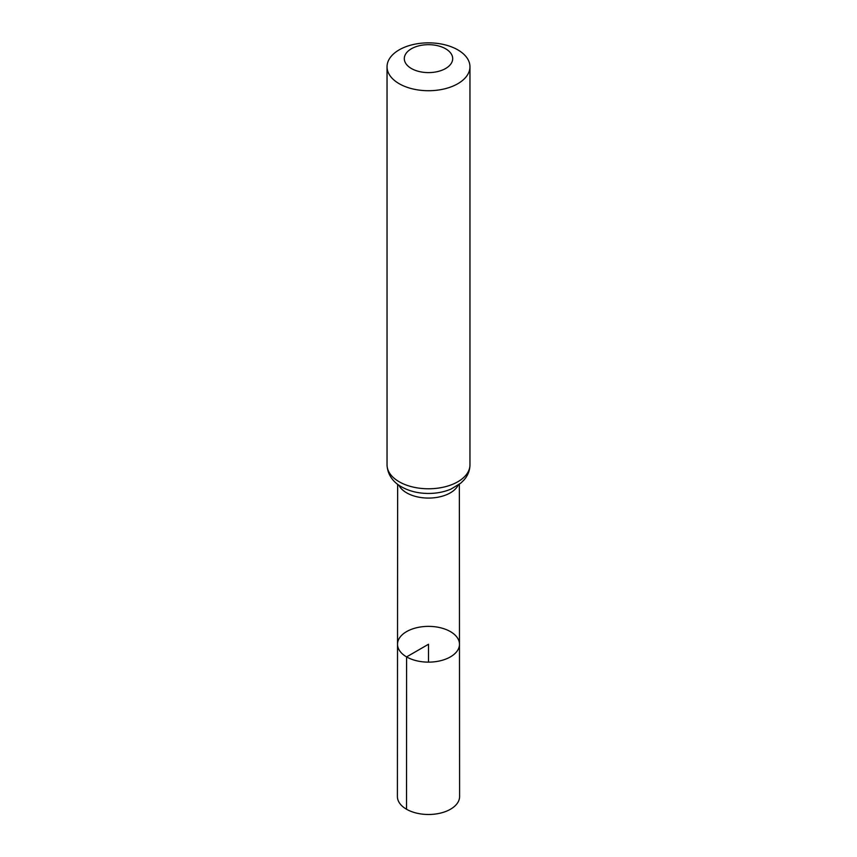 <?xml version="1.0" encoding="UTF-8"?>
<svg xmlns="http://www.w3.org/2000/svg" width="857" height="857" viewBox="0 0 857 857"><rect width="100%" height="100%" fill="white"/><g stroke="black" fill="none" stroke-linecap="round" stroke-linejoin="round"><path stroke-width="1.29" d="M406.593 656.901A30.981 17.879 180 0 1 397.519 644.239A30.981 17.879 180 0 1 428.5 626.371A30.981 17.879 180 0 1 459.481 644.239A30.981 17.879 180 0 1 440.359 660.768A30.981 17.879 180 0 1 406.593 656.901A30.981 17.879 180 0 1 397.519 644.239L397.402 796.539A31.098 17.954 180 0 0 406.518 809.233A31.098 17.954 180 0 0 440.402 813.122A31.098 17.954 180 0 0 459.598 796.539L459.481 644.239A30.981 17.879 180 0 1 440.359 660.768A30.981 17.879 180 0 1 406.593 656.901M411.403 68.517A24.189 13.958 180 0 1 422.244 45.153A24.189 13.958 180 0 1 451.864 62.261A24.189 13.958 180 0 1 411.403 68.517M399.18 83.707A41.457 23.932 180 0 1 387.043 66.782A41.457 23.932 180 0 1 428.5 42.85A41.457 23.932 180 0 1 469.957 66.782A41.457 23.932 180 0 1 444.365 88.903A41.457 23.932 180 0 1 399.18 83.707M428.5 662.129L428.5 644.25L406.593 656.901L406.518 809.233M458.163 485.158A30.852 17.815 180 0 1 406.689 492.861A30.852 17.815 180 0 1 398.837 485.158M399.18 481.773A41.457 23.932 180 0 1 387.043 464.848C387.525 476.674 395.634 483.68 401.472 486.83C409.25 491.179 418.195 493.386 428.286 493.45C436.534 493.461 444.14 491.993 451.093 489.047L460.873 483.069L464.087 479.888C467.911 475.453 469.872 470.439 469.957 464.848A41.457 23.932 180 0 1 444.365 486.958A41.457 23.932 180 0 1 399.18 481.773M397.648 484.301L397.519 644.239M459.352 484.301L459.481 644.239M387.043 66.782L387.043 464.848M469.957 66.782L469.957 464.848"/></g></svg>
